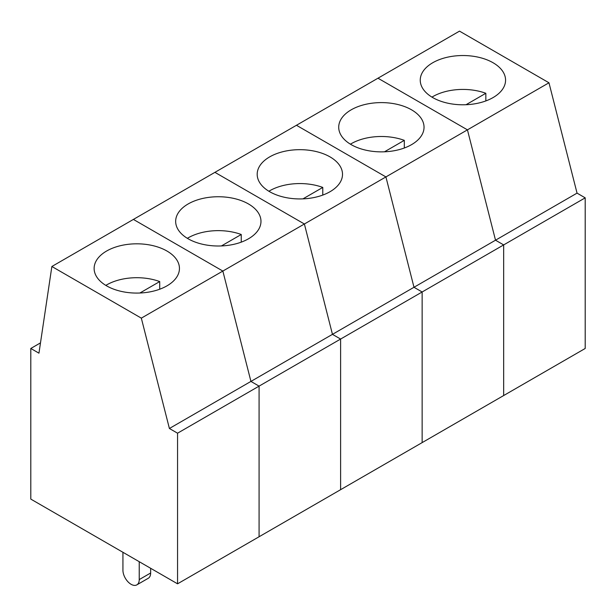 <?xml version="1.0" encoding="UTF-8"?>
<svg xmlns="http://www.w3.org/2000/svg" width="616" height="616" viewBox="0 0 616 616"><rect width="100%" height="100%" fill="white"/><g stroke="black" fill="none" stroke-linecap="round" stroke-linejoin="round"><path stroke-width="0.92" d="M177.554 433.194L169.4 428.49L250.928 381.42L259.082 386.124L259.082 536.752L259.082 386.124L585.2 197.844L585.2 348.471L177.554 583.822L177.554 433.194L259.082 386.124L250.928 381.42L222.853 271.063L141.326 318.141L51.867 266.489L38.954 353.176L30.8 348.471L30.8 499.099L177.554 583.822M51.867 266.489L133.395 219.419L222.853 271.063L304.389 223.993L214.922 172.349L304.389 223.993L332.455 334.349L304.389 223.993L385.916 176.923L296.458 125.279L385.916 176.923L413.99 287.279L385.916 176.923L467.444 129.853L495.518 240.202L467.444 129.853L377.985 78.209L467.444 129.853L548.971 82.783L459.513 31.131L133.395 219.419L222.853 271.063L250.928 381.42L332.455 334.349L340.61 339.054L340.61 489.682L340.61 339.054L332.455 334.349L413.99 287.279L422.145 291.984L422.145 442.611L422.145 291.984L413.99 287.279L495.518 240.202L503.672 244.914L503.672 395.541L503.672 244.914L495.518 240.202L577.046 193.131L585.2 197.844M432.74 97.582A42.658 24.632 0 0 0 439.978 100.932A42.658 24.632 0 0 0 483.421 101.756A42.658 24.632 0 0 0 505.567 80.165A42.658 24.632 0 0 0 462.909 55.532A42.658 24.632 0 0 0 420.243 80.165A42.658 24.632 0 0 0 432.74 97.582M485.839 100.932L485.839 93.286L466.019 104.728M485.839 93.286A42.658 24.632 0 0 0 431.947 97.112M548.971 82.783L577.046 193.131M40.487 342.873L30.8 348.471M169.4 428.49L141.326 318.141M122.931 552.283L122.931 570.17A11.527 6.661 -120 0 0 127.959 581.774A11.527 6.661 -120 0 0 136.844 584.869A11.527 6.661 -120 0 0 139.231 579.587L139.231 561.7M150.65 568.291L150.65 572.995A11.527 6.661 60 0 1 148.264 578.278L136.844 584.869M106.622 285.863A42.658 24.632 -0 0 0 113.86 289.22A42.658 24.632 -0 0 0 157.303 290.044A42.658 24.632 -0 0 0 179.449 268.445A42.658 24.632 -0 0 0 136.791 243.813A42.658 24.632 -0 0 0 94.125 268.445A42.658 24.632 -0 0 0 106.622 285.863M159.721 289.22L159.721 281.566A42.658 24.632 -0 0 0 105.829 285.393M159.721 281.566L139.901 293.008M351.212 144.652A42.658 24.632 0 0 0 358.443 148.002A42.658 24.632 0 0 0 401.894 148.833A42.658 24.632 0 0 0 424.039 127.235A42.658 24.632 0 0 0 381.373 102.603A42.658 24.632 0 0 0 338.715 127.235A42.658 24.632 0 0 0 351.212 144.652M404.304 148.002L404.304 140.356L384.484 151.798M404.304 140.356A42.658 24.632 0 0 0 350.419 144.183M269.685 191.722A42.658 24.632 0 0 0 276.915 195.072A42.658 24.632 0 0 0 320.358 195.903A42.658 24.632 0 0 0 342.511 174.305A42.658 24.632 0 0 0 299.846 149.673A42.658 24.632 0 0 0 257.188 174.305A42.658 24.632 0 0 0 269.685 191.722M322.776 195.072L322.776 187.426L302.957 198.868M322.776 187.426A42.658 24.632 0 0 0 268.884 191.253M188.149 238.792A42.658 24.632 -0 0 0 195.388 242.142A42.658 24.632 -0 0 0 238.831 242.974A42.658 24.632 -0 0 0 260.976 221.375A42.658 24.632 -0 0 0 218.318 196.743A42.658 24.632 -0 0 0 175.66 221.375A42.658 24.632 -0 0 0 188.149 238.792M241.249 242.142L241.249 234.496L221.429 245.938M241.249 234.496A42.658 24.632 -0 0 0 187.356 238.323M139.231 579.587L150.65 572.995"/></g></svg>
